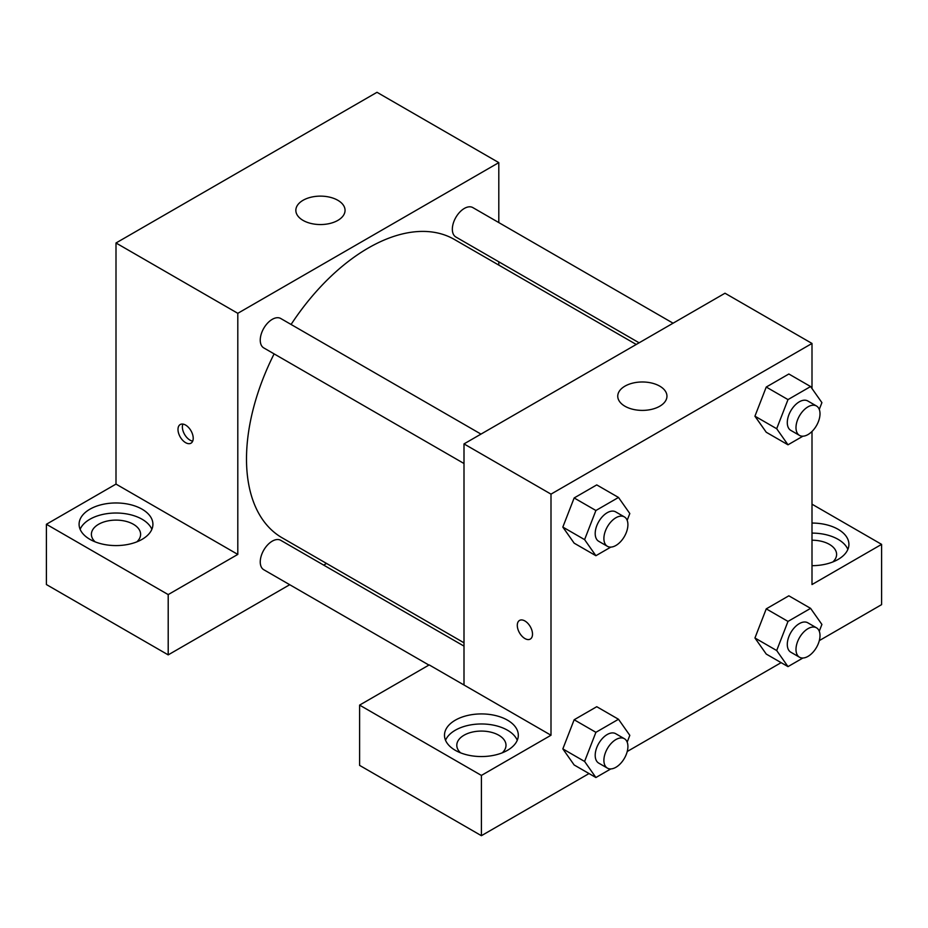 <?xml version="1.0" encoding="UTF-8"?>
<svg xmlns="http://www.w3.org/2000/svg" width="928" height="928" viewBox="0 0 928 928"><rect width="100%" height="100%" fill="white"/><g stroke="black" fill="none" stroke-linecap="round" stroke-linejoin="round"><path stroke-width="1.39" d="M46.4 524.274L168.2 594.593L237.8 554.41L116 484.091L46.4 524.274L46.4 584.547L168.2 654.878L289.722 584.71M116 484.091L116 242.985L377 92.301L498.8 162.62L498.8 222.581M498.8 261.789L498.8 265.106M480.982 434.107L280.743 318.501A16.982 9.802 120 0 0 263.761 328.303A16.982 9.802 120 0 0 263.761 347.907L464 463.513M168.2 594.593L168.2 654.878M323.686 565.106L326.552 563.447M237.8 554.41L237.8 313.316L498.8 162.62M673.078 323.199L472.839 207.594A16.982 9.802 120 0 0 459.754 212.141A16.982 9.802 120 0 0 452.342 229.228A16.982 9.802 120 0 0 455.857 237L639.114 342.803M464 646.12L280.743 540.316A16.982 9.802 120 0 0 267.658 544.864A16.982 9.802 120 0 0 260.246 561.95A16.982 9.802 120 0 0 263.761 569.722L428.922 665.074M274.108 353.881A172.248 99.447 120 0 0 246.5 458.977A172.248 99.447 120 0 0 282.17 537.834L464 642.802M636.248 344.462L454.43 239.482A172.248 99.447 120 0 0 291.079 324.464M185.6 442.656A10.765 6.218 60 0 1 178.57 433.167A10.765 6.218 60 0 1 180.218 424.537A10.765 6.218 60 0 1 190.982 430.754A10.765 6.218 60 0 1 190.982 443.19A10.765 6.218 60 0 1 185.6 442.656M237.8 313.316L116 242.985M337.85 200.297A24.604 14.21 180 0 1 345.054 210.343A24.604 14.21 180 0 1 320.45 224.553A24.604 14.21 180 0 1 295.846 210.343A24.604 14.21 180 0 1 311.031 197.212A24.604 14.21 180 0 1 337.85 200.297M89.9 509.205A36.911 21.309 180 0 1 130.129 504.588A36.911 21.309 180 0 1 152.911 524.274A36.911 21.309 180 0 1 116 545.583A36.911 21.309 180 0 1 79.089 524.274A36.911 21.309 180 0 1 89.9 509.205M151.867 529.296A36.911 21.309 0 0 0 125.976 513.81A36.911 21.309 0 0 0 89.9 519.251A36.911 21.309 0 0 0 80.133 529.296M95.143 541.859A24.604 14.21 180 0 1 91.396 534.319A24.604 14.21 180 0 1 106.581 521.2A24.604 14.21 180 0 1 133.4 524.274A24.604 14.21 180 0 1 140.604 534.319A24.604 14.21 180 0 1 136.857 541.859M182.874 424.084A10.765 6.218 -120 0 0 189.985 440.116A10.765 6.218 -120 0 0 192.711 441.113M464 685.003L429.2 664.912L359.6 705.106L481.4 775.425L551 735.243L464 685.003L464 443.909L725 293.225L812 343.453L812 388.542M359.6 705.106L359.6 765.38L481.4 835.699L589.025 773.558M627.224 751.506L781.121 662.65M819.32 640.598L881.6 604.638L881.6 544.365L812 584.547L812 431.462M812 540.212A24.604 14.21 180 0 1 829.4 544.365A24.604 14.21 180 0 1 836.604 554.41A24.604 14.21 180 0 1 832.857 561.95M847.867 549.388A36.911 21.309 0 0 0 812 533.101M812 523.056A36.911 21.309 180 0 1 848.911 544.365A36.911 21.309 180 0 1 812 565.674M460.543 752.817A24.604 14.21 180 0 1 456.796 745.288A24.604 14.21 180 0 1 481.4 731.078A24.604 14.21 180 0 1 506.004 745.288A24.604 14.21 180 0 1 502.257 752.817M517.267 740.266A36.911 21.309 0 0 0 491.376 724.768A36.911 21.309 0 0 0 455.3 730.22A36.911 21.309 0 0 0 445.533 740.266M455.3 720.174A36.911 21.309 180 0 1 495.529 715.546A36.911 21.309 180 0 1 518.311 735.243A36.911 21.309 180 0 1 481.4 756.552A36.911 21.309 180 0 1 444.489 735.243A36.911 21.309 180 0 1 455.3 720.174M481.4 775.425L481.4 835.699M812 504.182L881.6 544.365M788 621.412L766.25 608.861L788.846 595.811L766.25 608.861L754.94 637.988L766.25 654.066L754.94 637.988L776.69 650.54L788 621.412L810.596 608.362L821.906 624.44L819.273 631.226M802.906 436.195L788 444.802L766.25 432.251L754.916 416.208M788 444.802L776.69 428.724L788 399.597L766.25 387.046L788.846 373.996L766.25 387.046L754.94 416.173L766.25 432.251M610.81 547.102L595.904 555.71L574.154 543.158L562.82 527.104L574.154 497.953L596.75 484.903L574.154 497.953L595.904 510.504L618.5 497.454L629.81 513.532L627.177 520.318M595.904 732.32L574.154 719.757L596.75 706.707L574.154 719.757L562.844 748.896L574.154 764.974L562.844 748.896L584.594 761.447L595.904 732.32L618.5 719.27L629.81 735.347L627.177 742.133M551 735.243L551 494.137L812 343.453M659.75 386.141A24.604 14.21 180 0 1 666.954 396.186A24.604 14.21 180 0 1 642.35 410.396A24.604 14.21 180 0 1 617.746 396.186A24.604 14.21 180 0 1 632.931 383.067A24.604 14.21 180 0 1 659.75 386.141M551 494.137L464 443.909M519.518 620.426A10.765 6.218 -120 0 0 517.87 629.056A10.765 6.218 -120 0 0 524.912 638.545A10.765 6.218 60 0 1 517.87 629.056A10.765 6.218 60 0 1 519.518 620.438A10.765 6.218 60 0 1 530.282 626.644A10.765 6.218 60 0 1 530.282 639.079A10.765 6.218 60 0 1 524.9 638.545A10.765 6.218 -120 0 0 530.282 639.079M595.904 555.71L584.594 539.632L595.904 510.504M624.393 516.908L615.693 511.885A16.982 9.802 120 0 0 602.608 516.432A16.982 9.802 120 0 0 595.196 533.519A16.982 9.802 120 0 0 598.711 541.291L607.411 546.314A16.982 9.802 120 0 0 624.393 536.512A16.982 9.802 120 0 0 624.393 516.908A16.982 9.802 120 0 0 611.308 521.455A16.982 9.802 120 0 0 603.896 538.542A16.982 9.802 120 0 0 607.411 546.314M574.154 543.158L562.844 527.081L584.594 539.632M618.5 497.454L596.75 484.903M788 399.597L810.596 386.547L821.906 402.624L819.273 409.41M816.489 406L807.789 400.977A16.982 9.802 120 0 0 794.704 405.524A16.982 9.802 120 0 0 787.292 422.611A16.982 9.802 120 0 0 790.807 430.383L799.507 435.406A16.982 9.802 120 0 0 816.489 425.604A16.982 9.802 120 0 0 816.489 406A16.982 9.802 120 0 0 803.404 410.547A16.982 9.802 120 0 0 795.992 427.634A16.982 9.802 120 0 0 799.507 435.406M776.69 428.724L754.94 416.173M810.596 386.547L788.846 373.996M610.81 768.918L595.904 777.525L584.594 761.447M624.393 738.711L615.693 733.688A16.982 9.802 120 0 0 602.608 738.247A16.982 9.802 120 0 0 595.196 755.334A16.982 9.802 120 0 0 598.711 763.106L607.411 768.129A16.982 9.802 120 0 0 624.393 758.327A16.982 9.802 120 0 0 624.393 738.711A16.982 9.802 120 0 0 611.308 743.27A16.982 9.802 120 0 0 603.896 760.357A16.982 9.802 120 0 0 607.411 768.129M595.904 777.525L574.154 764.974M618.5 719.27L596.75 706.707M802.906 658.01L788 666.617L776.69 650.54M816.489 627.815L807.789 622.792A16.982 9.802 120 0 0 794.704 627.34A16.982 9.802 120 0 0 787.292 644.426A16.982 9.802 120 0 0 790.807 652.198L799.507 657.221A16.982 9.802 120 0 0 816.489 647.419A16.982 9.802 120 0 0 816.489 627.815A16.982 9.802 120 0 0 803.404 632.362A16.982 9.802 120 0 0 795.992 649.449A16.982 9.802 120 0 0 799.507 657.221M788 666.617L766.25 654.066M810.596 608.362L788.846 595.811"/></g></svg>

